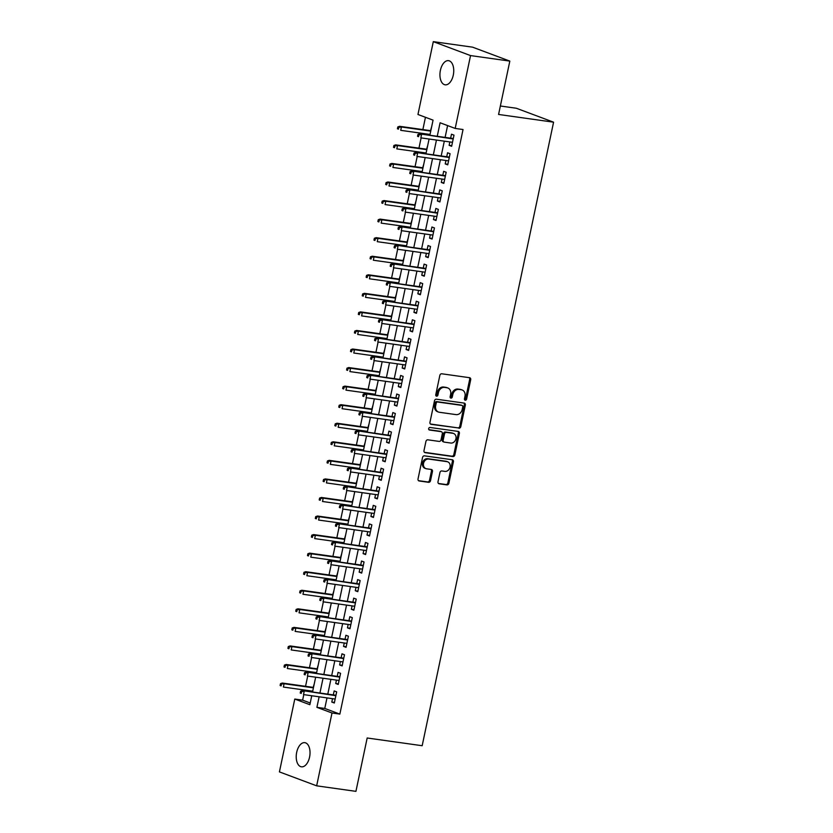 <?xml version="1.0" encoding="UTF-8"?>
<svg xmlns="http://www.w3.org/2000/svg" width="833" height="833" viewBox="0 0 833 833"><rect width="100%" height="100%" fill="white"/><g stroke="black" fill="none" stroke-linecap="round" stroke-linejoin="round"><path stroke-width="1.25" d="M465.262 400.204A1.312 1.083 110.5 0 0 466.615 399.08L470.697 379.723A1.874 1.541 110.5 0 0 469.531 377.693L441.771 373.788A1.874 1.541 110.5 0 0 439.845 375.391L435.763 394.748A1.312 1.083 110.5 0 0 437.929 395.05L438.45 392.551A5.987 4.946 110.5 0 1 444.614 387.407L446.925 387.741A5.987 4.946 110.5 0 1 447.8 387.959A5.987 4.946 110.5 0 1 450.643 394.259L450.112 396.768A1.312 1.083 110.5 0 0 452.267 397.07L452.798 394.561A5.987 4.946 110.5 0 1 458.962 389.428L461.274 389.75A5.987 4.946 110.5 0 1 462.148 389.969A5.987 4.946 110.5 0 1 464.981 396.269L464.45 398.778A1.312 1.083 110.5 0 0 465.262 400.204M464.637 399.809A1.312 1.083 110.5 0 0 465.605 398.705L469.687 379.348A1.874 1.541 110.5 0 0 469.229 377.651M435.94 395.779A1.312 1.083 110.5 0 0 436.919 394.675L437.45 392.166L438.45 392.551M450.289 397.789A1.312 1.083 110.5 0 0 451.267 396.685L451.788 394.186L452.798 394.561M296.683 752.334A12.203 6.758 98 0 1 304.816 742.661A12.203 6.758 98 0 1 309.564 757.145A12.203 6.758 98 0 1 301.421 766.818A12.203 6.758 98 0 1 296.683 752.334M440.397 70.336A12.203 6.758 98 0 1 448.539 60.663A12.203 6.758 98 0 1 453.277 75.157A12.203 6.758 98 0 1 445.145 84.82A12.203 6.758 98 0 1 440.397 70.336M437.991 481.755A1.874 1.541 110.5 0 0 439.158 483.796L446.946 484.889A1.874 1.541 110.5 0 0 448.872 483.286L453.402 461.784A1.874 1.541 110.5 0 0 452.236 459.754L424.476 455.849A1.874 1.541 110.5 0 0 422.55 457.452L418.02 478.954A1.874 1.541 110.5 0 0 419.176 480.985L428.589 482.307A1.874 1.541 110.5 0 0 430.515 480.703L432.452 471.509A1.874 1.541 110.5 0 0 431.296 469.468L426.631 468.812A5.008 4.134 110.5 0 1 425.902 468.625A5.008 4.134 110.5 0 1 423.643 462.919A5.008 4.134 110.5 0 1 428.683 459.066L446.957 461.638A5.008 4.134 110.5 0 1 447.685 461.815A5.008 4.134 110.5 0 1 449.945 467.521A5.008 4.134 110.5 0 1 444.905 471.384L441.865 470.947A1.874 1.541 110.5 0 0 439.939 472.561L437.991 481.755M429.87 135.269L433.056 120.139L417.958 114.485L433.306 41.65L472.592 47.169L509.827 61.101L498.582 114.454L553.581 122.18L422.175 745.722L367.176 737.996L355.93 791.35L316.655 785.831L279.419 771.899L294.778 699.054L309.866 704.708L311.75 695.753M509.827 61.101L470.541 55.582L455.193 128.428L440.095 122.774L437.242 136.3M326.994 697.887L324.766 708.446L339.854 714.1L463.044 129.531L455.193 128.428M339.854 714.1L332.003 712.996L316.655 785.831M458.879 428.235A1.874 1.541 110.5 0 0 460.805 426.631L465.335 405.14A1.874 1.541 110.5 0 0 464.179 403.099L436.419 399.205A1.874 1.541 110.5 0 0 434.493 400.808L429.963 422.3A1.874 1.541 110.5 0 0 431.119 424.341L457.879 427.86A1.874 1.541 110.5 0 0 459.806 426.257L464.335 404.765A1.874 1.541 110.5 0 0 463.877 403.057M459.368 433.462L454.839 454.953A1.874 1.541 110.5 0 1 452.913 456.567L425.153 452.663A1.874 1.541 110.5 0 1 423.987 450.622L425.934 441.428A1.874 1.541 110.5 0 1 427.86 439.824L439.116 441.407A1.874 1.541 110.5 0 0 441.042 439.793L442.323 433.691A1.874 1.541 110.5 0 0 441.167 431.661L429.443 430.015A1.312 1.083 110.5 0 1 429.984 427.464L458.212 431.421A1.874 1.541 110.5 0 1 459.368 433.462L458.358 433.087L453.829 454.579L454.839 454.953M314.333 683.518L313.198 687.381M312.406 691.14L312.229 691.952M318.237 664.963L317.102 668.826M316.311 672.575L316.144 673.397M322.152 646.408L321.017 650.271M320.226 654.02L320.049 654.842M326.067 627.843L324.922 631.706M324.131 635.464L323.964 636.277M329.972 609.287L328.837 613.15M328.046 616.909L327.869 617.722M333.887 590.732L332.742 594.595M331.951 598.344L331.784 599.166M337.792 572.177L336.657 576.04M335.866 579.789L335.699 580.611M341.707 553.612L340.572 557.475M339.781 561.234L339.604 562.046M345.612 535.057L344.477 538.92M343.685 542.679L343.519 543.491M349.527 516.502L348.392 520.365M347.6 524.113L347.423 524.936M353.442 497.947L352.297 501.81M351.505 505.558L351.339 506.381M357.347 479.381L356.212 483.244M355.42 487.003L355.243 487.815M361.262 460.826L360.116 464.689M359.335 468.438L359.158 469.26M365.166 442.271L364.031 446.134M363.24 449.882L363.073 450.705M369.081 423.705L367.947 427.579M367.155 431.327L366.978 432.15M372.986 405.15L371.851 409.013M371.06 412.772L370.893 413.584M376.901 386.595L375.766 390.458M374.975 394.207L374.798 395.029M380.816 368.04L379.671 371.903M378.88 375.652L378.713 376.474M384.721 349.475L383.586 353.348M382.795 357.097L382.618 357.919M388.636 330.92L387.501 334.783M386.71 338.542L386.533 339.354M392.541 312.365L391.406 316.228M390.615 319.976L390.448 320.799M396.456 293.81L395.321 297.673M394.53 301.421L394.353 302.244M400.371 275.244L399.226 279.117M398.434 282.866L398.268 283.689M404.276 256.689L403.141 260.552M402.349 264.311L402.172 265.123M408.191 238.134L407.045 241.997M406.265 245.745L406.087 246.568M412.096 219.579L410.961 223.442M410.169 227.19L410.003 228.013M416.011 201.013L414.876 204.887M414.084 208.635L413.907 209.458M419.915 182.458L418.78 186.321M417.989 190.08L417.822 190.892M423.83 163.903L422.695 167.766M421.904 171.515L421.727 172.337M427.745 145.348L426.6 149.211M425.809 152.96L425.642 153.782M449.851 141.933L449.133 145.338L451.642 146.285L453.995 135.144L451.476 134.207L450.643 138.184M445.936 160.488L445.218 163.903L447.738 164.84L450.08 153.709L447.56 152.762L446.727 156.739M442.021 179.053L441.303 182.458L443.822 183.395L446.165 172.264L443.656 171.317L442.812 175.294M438.116 197.608L437.398 201.013L439.907 201.961L442.261 190.819L439.741 189.882L438.908 193.86M434.201 216.163L433.483 219.568L436.003 220.516L438.345 209.375L435.836 208.437L434.993 212.415M430.297 234.729L429.578 238.134L432.088 239.071L434.441 227.94L431.921 226.993L431.088 230.97M426.381 253.284L425.663 256.689L428.183 257.626L430.526 246.495L428.016 245.558L427.173 249.525M422.477 271.839L421.758 275.244L424.268 276.192L426.621 265.05L424.101 264.113L423.258 268.091M418.562 290.394L417.843 293.799L420.363 294.747L422.706 283.605L420.186 282.668L419.353 286.646M414.647 308.96L413.928 312.365L416.448 313.302L418.791 302.171L416.281 301.223L415.438 305.201M410.742 327.515L410.023 330.92L412.533 331.857L414.886 320.726L412.366 319.789L411.533 323.756M406.827 346.07L406.108 349.475L408.628 350.422L410.971 339.281L408.462 338.344L407.618 342.321M402.922 364.625L402.204 368.03L404.713 368.977L407.066 357.836L404.546 356.899L403.713 360.876M399.007 383.19L398.289 386.595L400.808 387.532L403.151 376.401L400.631 375.454L399.798 379.431M395.092 401.745L394.384 405.15L396.893 406.087L399.236 394.957L396.727 394.019L395.883 397.997M391.187 420.301L390.469 423.705L392.989 424.653L395.331 413.512L392.812 412.574L391.979 416.552M387.272 438.856L386.554 442.261L389.073 443.208L391.416 432.077L388.907 431.13L388.063 435.107M383.367 457.421L382.649 460.826L385.158 461.763L387.512 450.632L384.992 449.685L384.159 453.662M379.452 475.976L378.734 479.381L381.254 480.318L383.596 469.187L381.087 468.25L380.244 472.228M375.548 494.531L374.829 497.936L377.339 498.884L379.692 487.742L377.172 486.805L376.329 490.783M371.633 513.086L370.914 516.491L373.434 517.439L375.777 506.308L373.257 505.36L372.424 509.338M367.717 531.652L366.999 535.057L369.519 535.994L371.862 524.863L369.352 523.915L368.509 527.893M363.813 550.207L363.094 553.612L365.604 554.549L367.957 543.418L365.437 542.481L364.604 546.458M359.898 568.762L359.179 572.167L361.699 573.114L364.042 561.973L361.532 561.036L360.689 565.013M355.993 587.317L355.274 590.722L357.784 591.669L360.137 580.539L357.617 579.591L356.784 583.569M352.078 605.883L351.359 609.287L353.879 610.225L356.222 599.094L353.702 598.146L352.869 602.124M348.163 624.438L347.455 627.843L349.964 628.78L352.307 617.649L349.798 616.712L348.954 620.689M344.258 642.993L343.54 646.398L346.059 647.345L348.402 636.204L345.882 635.267L345.049 639.244M340.343 661.548L339.625 664.963L342.144 665.9L344.487 654.769L341.978 653.822L341.134 657.799M336.438 680.113L335.72 683.518L338.229 684.455L340.582 673.324L338.063 672.377L337.23 676.354M447.592 125.585L445.103 137.403M444.312 141.162L441.188 155.969M440.397 159.717L437.283 174.524M436.492 178.272L433.368 193.079M432.577 196.827L429.464 211.634M428.672 215.393L425.548 230.2M424.757 233.948L421.633 248.755M420.852 252.503L417.729 267.31M416.937 271.058L413.814 285.865M413.022 289.624L409.909 304.43M409.118 308.179L405.994 322.985M405.202 326.734L402.089 341.54M401.298 345.289L398.174 360.095M397.383 363.854L394.259 378.661M393.468 382.409L390.354 397.216M389.563 400.965L386.439 415.771M385.648 419.52L382.534 434.326M381.743 438.085L378.619 452.892M377.828 456.64L374.704 471.447M373.923 475.195L370.8 490.002M370.008 493.75L366.884 508.557M366.093 512.316L362.98 527.122M362.188 530.871L359.065 545.677M358.273 549.426L355.16 564.233M354.369 567.981L351.245 582.788M350.454 586.547L347.33 601.353M346.538 605.102L343.425 619.908M342.634 623.657L339.51 638.463M338.719 642.222L335.605 657.018M334.814 660.777L331.69 675.584M330.899 679.332L327.786 694.139M332.523 698.668L331.805 702.073L334.325 703.01L336.667 691.879L334.158 690.942L333.315 694.92M425.455 117.297L422.872 129.573M422.081 133.332L421.904 134.144M421.113 137.903L418.957 148.139M418.166 151.887L417.999 152.71M417.208 156.458L415.053 166.694M414.261 170.442L414.084 171.265M413.293 175.013L411.138 185.249M410.346 189.008L410.18 189.82M409.388 193.568L407.233 203.804M406.442 207.563L406.265 208.375M405.473 212.134L403.318 222.369M402.526 226.118L402.349 226.94M401.568 230.689L399.403 240.924M398.611 244.673L398.445 245.496M397.653 249.244L395.498 259.479M394.707 263.238L394.53 264.051M393.738 267.799L391.583 278.035M390.792 281.793L390.625 282.606M389.834 286.365L387.678 296.6M386.887 300.349L386.71 301.171M385.918 304.92L383.763 315.155M382.972 318.904L382.805 319.726M382.014 323.475L379.848 333.71M379.067 337.469L378.89 338.281M378.099 342.04L375.943 352.276M375.152 356.024L374.975 356.836M374.184 360.595L372.028 370.831M371.237 374.579L371.07 375.402M370.279 379.15L368.124 389.386M367.332 393.134L367.155 393.957M366.364 397.705L364.208 407.941M363.417 411.7L363.25 412.512M362.459 416.271L360.304 426.506M359.512 430.255L359.335 431.067M358.544 434.826L356.389 445.061M355.597 448.81L355.42 449.633M354.639 453.381L352.474 463.617M351.682 467.365L351.516 468.188M350.724 471.936L348.569 482.172M347.777 485.931L347.6 486.743M346.809 490.502L344.654 500.737M343.862 504.486L343.696 505.308M342.904 509.057L340.749 519.292M339.958 523.041L339.781 523.863M338.989 527.612L336.834 537.847M336.043 541.596L335.876 542.418M335.085 546.167L332.919 556.402M332.138 560.161L331.961 560.973M331.17 564.732L329.014 574.968M328.223 578.716L328.046 579.539M327.254 583.287L325.099 593.523M324.308 597.271L324.141 598.094M323.35 601.842L321.194 612.078M320.403 615.826L320.226 616.649M319.435 620.398L317.279 630.633M316.488 634.392L316.321 635.204M315.53 638.963L313.375 649.199M312.583 652.947L312.406 653.77M311.615 657.518L309.459 667.754M308.668 671.502L308.502 672.325M307.71 676.073L305.544 686.309M304.763 690.057L304.586 690.88M303.795 694.628L302.629 700.157L310.22 703M431.65 126.783L430.515 130.656M429.724 134.405L429.547 135.217M553.581 122.18L516.345 108.248L500.362 105.999M433.306 41.65L470.541 55.582M302.629 700.157L294.778 699.054M312.542 691.994L315.665 677.187M316.457 673.439L319.57 658.632M320.361 654.884L323.485 640.077M324.276 636.329L327.4 621.522M328.181 617.763L331.305 602.957M332.096 599.208L335.22 584.402M336.011 580.653L339.125 565.846M339.916 562.098L343.04 547.291M343.831 543.533L346.945 528.726M347.736 524.977L350.86 510.171M351.651 506.422L354.775 491.616M355.566 487.867L358.679 473.061M359.471 469.302L362.594 454.495M363.386 450.747L366.499 435.94M367.291 432.192L370.414 417.385M371.206 413.637L374.329 398.83M375.11 395.071L378.234 380.264M379.025 376.516L382.149 361.709M382.941 357.961L386.054 343.154M386.845 339.406L389.969 324.599M390.76 320.84L393.874 306.034M394.665 302.285L397.789 287.479M398.58 283.73L401.704 268.924M402.495 265.175L405.609 250.369M406.4 246.61L409.524 231.803M410.315 228.055L413.428 213.248M414.22 209.499L417.343 194.693M418.135 190.934L421.259 176.138M422.039 172.379L425.163 157.572M425.955 153.824L429.078 139.017M319.133 696.784L316.904 707.342L332.003 712.996M436.45 140.059L433.337 154.865M432.546 158.614L429.422 173.42M428.631 177.169L425.517 191.975M424.726 195.724L421.602 210.53M420.811 214.289L417.687 229.096M416.906 232.844L413.782 247.651M412.991 251.399L409.867 266.206M409.076 269.954L405.963 284.761M405.171 288.52L402.047 303.327M401.256 307.075L398.143 321.882M397.351 325.63L394.228 340.437M393.436 344.185L390.313 358.992M389.521 362.751L386.408 377.557M385.617 381.306L382.493 396.112M381.701 399.861L378.588 414.667M377.797 418.416L374.673 433.222M373.882 436.981L370.758 451.788M369.977 455.536L366.853 470.343M366.062 474.092L362.938 488.898M362.147 492.647L359.033 507.453M358.242 511.212L355.118 526.019M354.327 529.767L351.214 544.574M350.422 548.322L347.299 563.129M346.507 566.877L343.383 581.684M342.602 585.443L339.479 600.249M338.687 603.998L335.564 618.804M334.772 622.553L331.659 637.36M330.868 641.118L327.744 655.915M326.952 659.674L323.839 674.48M323.048 678.229L319.924 693.035M324.766 708.446L316.904 707.342M449.133 145.338L451.767 145.713M445.218 163.903L447.852 164.268M441.303 182.458L443.947 182.823M437.398 201.013L440.032 201.388M433.483 219.568L436.117 219.943M429.578 238.134L432.212 238.498M425.663 256.689L428.297 257.053M421.758 275.244L424.393 275.619M417.843 293.799L420.478 294.174M413.928 312.365L416.573 312.729M410.023 330.92L412.658 331.284M406.108 349.475L408.743 349.85M402.204 368.03L404.838 368.405M398.289 386.595L400.923 386.96M394.384 405.15L397.018 405.515M390.469 423.705L393.103 424.08M386.554 442.261L389.188 442.635M382.649 460.826L385.283 461.19M378.734 479.381L381.368 479.756M374.829 497.936L377.464 498.311M370.914 516.491L373.548 516.866M366.999 535.057L369.644 535.421M363.094 553.612L365.729 553.987M359.179 572.167L361.814 572.542M355.274 590.722L357.909 591.097M351.359 609.287L353.994 609.652M347.455 627.843L350.089 628.217M343.54 646.398L346.174 646.772M339.625 664.963L342.269 665.328M335.72 683.518L338.354 683.883M331.805 702.073L334.439 702.448M462.148 389.969L461.138 389.594A5.987 4.946 110.5 0 0 460.264 389.375L461.274 389.75M451.788 394.186A5.987 4.946 110.5 0 1 457.952 389.053L460.264 389.375M447.8 387.959L446.79 387.584A5.987 4.946 110.5 0 0 445.926 387.355L446.925 387.741M437.45 392.166A5.987 4.946 110.5 0 1 443.614 387.033L445.926 387.355M430.422 424.007L457.879 427.86M462.752 406.837A1.312 1.083 110.5 0 0 461.94 405.411L437.575 401.985A1.312 1.083 110.5 0 0 436.221 403.11L435.669 405.754A5.987 4.946 110.5 0 0 438.502 412.054A5.987 4.946 110.5 0 0 439.376 412.273L456.036 414.615A5.987 4.946 110.5 0 0 462.2 409.482L462.752 406.837M461.305 405.171A1.312 1.083 110.5 0 0 460.941 405.036L461.94 405.411M438.502 412.054L437.502 411.679A5.987 4.946 110.5 0 1 434.659 405.379L435.222 402.735A1.312 1.083 110.5 0 1 436.565 401.61L460.941 405.036M424.445 452.329L451.903 456.182A1.874 1.541 110.5 0 0 453.829 454.579M440.688 431.473A1.874 1.541 110.5 0 0 440.157 431.286L428.88 429.693M450.799 443.041A5.008 4.134 110.5 0 0 455.838 439.189A5.008 4.134 110.5 0 0 453.579 433.483A5.008 4.134 110.5 0 0 452.85 433.295L446.415 432.389A1.874 1.541 110.5 0 0 444.489 434.003L443.198 440.105A1.874 1.541 110.5 0 0 444.364 442.136L450.799 443.041M453.579 433.483L452.569 433.108A5.008 4.134 110.5 0 0 451.85 432.921L452.85 433.295M443.354 441.761A1.874 1.541 110.5 0 1 442.198 439.72L443.479 433.618A1.874 1.541 110.5 0 1 445.405 432.015L451.85 432.921M458.358 433.087A1.874 1.541 110.5 0 0 457.9 431.379M447.685 461.815L446.686 461.44A5.008 4.134 110.5 0 0 445.957 461.253L446.957 461.638M425.902 468.625L424.892 468.25A5.008 4.134 110.5 0 1 422.633 462.544A5.008 4.134 110.5 0 1 427.673 458.691L445.957 461.253M418.478 480.651L427.579 481.932A1.874 1.541 110.5 0 0 429.505 480.329L431.442 471.134A1.874 1.541 110.5 0 0 430.984 469.427M438.45 483.463L445.936 484.514A1.874 1.541 110.5 0 0 447.862 482.911L452.392 461.409A1.874 1.541 110.5 0 0 451.934 459.712M397.82 126.918L397.424 128.771L398.434 129.146L398.82 127.293L397.82 126.918L399.611 126.314L401.423 126.991L400.725 130.333L430.036 134.446M398.434 129.146L397.424 128.771M398.82 127.293L401.423 126.991L430.744 131.104M399.611 126.314L430.828 130.698M453.277 138.549L419.738 133.842L453.183 138.965M418.947 134.821L417.937 134.446L417.552 136.31L418.551 136.685L418.947 134.821L421.55 134.519L420.842 137.862L452.486 142.308M418.551 136.685L417.552 136.31M419.738 133.842L417.937 134.446M393.905 145.473L393.52 147.326L394.519 147.712L394.915 145.848L393.905 145.473L395.706 144.869L397.518 145.546L396.81 148.888L426.132 153.001M394.519 147.712L393.52 147.326M394.915 145.848L397.518 145.546L426.829 149.669M395.706 144.869L426.923 149.253M390 164.028L389.605 165.892L390.615 166.267L391 164.413L390 164.028L391.791 163.424L393.603 164.101L392.895 167.443L422.216 171.567M390.615 166.267L389.605 165.892M391 164.413L393.603 164.101L422.925 168.224M391.791 163.424L423.008 167.808M386.085 182.594L385.689 184.447L386.699 184.822L387.095 182.968L386.085 182.594L387.876 181.979L389.688 182.666L388.99 185.998L418.301 190.122M386.699 184.822L385.689 184.447M387.095 182.968L389.688 182.666L419.009 186.779M387.876 181.979L419.093 186.373M382.17 201.149L381.785 203.002L382.784 203.377L383.18 201.524L382.17 201.149L383.971 200.545L385.783 201.222L385.075 204.564L414.397 208.677M382.784 203.377L381.785 203.002M383.18 201.524L385.783 201.222L415.094 205.334M383.971 200.545L415.188 204.928M449.362 157.114L415.823 152.397L449.279 157.52M415.032 153.387L414.032 153.012L413.637 154.865L414.647 155.24L415.032 153.387L417.635 153.074L416.937 156.417L448.571 160.863M414.647 155.24L413.637 154.865M415.823 152.397L414.032 153.012M445.447 175.669L411.919 170.963L445.363 176.075M411.127 171.942L410.117 171.567L409.732 173.42L410.731 173.795L411.127 171.942L413.73 171.64L413.022 174.982L444.666 179.418M410.731 173.795L409.732 173.42M411.919 170.963L410.117 171.567M441.542 194.224L408.003 189.518L441.459 194.641M407.212 190.497L406.212 190.122L405.817 191.975L406.827 192.35L407.212 190.497L409.815 190.195L409.107 193.537L440.751 197.983M406.827 192.35L405.817 191.975M408.003 189.518L406.212 190.122M437.627 212.79L404.088 208.073L437.544 213.196M403.307 209.052L402.297 208.677L401.902 210.541L402.912 210.916L403.307 209.052L405.9 208.75L405.202 212.092L436.836 216.538M402.912 210.916L401.902 210.541M404.088 208.073L402.297 208.677M378.265 219.704L377.87 221.557L378.88 221.942L379.265 220.079L378.265 219.704L380.056 219.1L381.868 219.777L381.17 223.119L410.482 227.232M378.88 221.942L377.87 221.557M379.265 220.079L381.868 219.777L411.19 223.9M380.056 219.1L411.273 223.483M433.722 231.345L400.184 226.628L433.629 231.751M399.392 227.617L398.382 227.242L397.997 229.096L398.997 229.471L399.392 227.617L401.995 227.305L401.287 230.647L432.931 235.093M398.997 229.471L397.997 229.096M400.184 226.628L398.382 227.242M374.35 238.259L373.965 240.123L374.965 240.498L375.36 238.644L374.35 238.259L376.152 237.655L377.963 238.332L377.255 241.674L406.577 245.797M374.965 240.498L373.965 240.123M375.36 238.644L377.963 238.332L407.275 242.455M376.152 237.655L407.368 242.039M429.807 249.9L396.269 245.194L429.724 250.317M395.477 246.172L394.478 245.797L394.082 247.651L395.092 248.026L395.477 246.172L398.08 245.87L397.383 249.213L429.016 253.648M395.092 248.026L394.082 247.651M396.269 245.194L394.478 245.797M370.446 256.824L370.05 258.678L371.06 259.053L371.445 257.199L370.446 256.824L372.236 256.22L374.048 256.897L373.34 260.229L402.662 264.353M371.06 259.053L370.05 258.678M371.445 257.199L374.048 256.897L403.37 261.01M372.236 256.22L403.453 260.604M425.902 268.455L392.364 263.749L425.809 268.872M391.572 264.727L390.562 264.353L390.177 266.206L391.177 266.581L391.572 264.727L394.176 264.425L393.468 267.768L425.111 272.214M391.177 266.581L390.177 266.206M392.364 263.749L390.562 264.353M366.53 275.379L366.135 277.233L367.145 277.608L367.54 275.754L366.53 275.379L368.332 274.775L370.144 275.452L369.435 278.795L398.757 282.908M367.145 277.608L366.135 277.233M367.54 275.754L370.144 275.452L399.455 279.565M368.332 274.775L399.538 279.159M421.987 287.021L388.449 282.304L421.904 287.427M387.657 283.293L386.658 282.908L386.262 284.771L387.272 285.146L387.657 283.293L390.261 282.981L389.552 286.323L421.196 290.769M387.272 285.146L386.262 284.771M388.449 282.304L386.658 282.908M362.615 293.934L362.23 295.788L363.24 296.173L363.625 294.309L362.615 293.934L364.417 293.331L366.228 294.007L365.52 297.35L394.842 301.463M363.24 296.173L362.23 295.788M363.625 294.309L366.228 294.007L395.55 298.131M364.417 293.331L395.633 297.714M418.072 305.576L384.544 300.859L417.989 305.982M383.753 301.848L382.743 301.473L382.347 303.327L383.357 303.701L383.753 301.848L386.356 301.546L385.648 304.878L417.281 309.324M383.357 303.701L382.347 303.327M384.544 300.859L382.743 301.473M358.711 312.49L358.315 314.353L359.325 314.728L359.721 312.875L358.711 312.49L360.502 311.886L362.313 312.562L361.616 315.905L390.927 320.028M359.325 314.728L358.315 314.353M359.721 312.875L362.313 312.562L391.635 316.686M360.502 311.886L391.718 316.269M414.168 324.131L380.629 319.424L414.084 324.547M379.838 320.403L378.828 320.028L378.442 321.882L379.452 322.256L379.838 320.403L382.441 320.101L381.733 323.443L413.376 327.879M379.452 322.256L378.442 321.882M380.629 319.424L378.828 320.028M354.796 331.055L354.41 332.908L355.41 333.283L355.806 331.43L354.796 331.055L356.597 330.451L358.409 331.128L357.701 334.46L387.022 338.583M355.41 333.283L354.41 332.908M355.806 331.43L358.409 331.128L387.72 335.241M356.597 330.451L387.814 334.835M410.252 342.686L376.714 337.979L410.169 343.102M375.922 338.958L374.923 338.583L374.527 340.437L375.537 340.822L375.922 338.958L378.526 338.656L377.828 341.999L409.461 346.445M375.537 340.822L374.527 340.437M376.714 337.979L374.923 338.583M350.891 349.61L350.495 351.464L351.505 351.838L351.89 349.985L350.891 349.61L352.682 349.006L354.494 349.683L353.796 353.025L383.107 357.138M351.505 351.838L350.495 351.464M351.89 349.985L354.494 349.683L383.815 353.796M352.682 349.006L383.898 353.39M406.348 361.251L372.809 356.534L406.254 361.657M372.018 357.524L371.008 357.138L370.623 359.002L371.622 359.377L372.018 357.524L374.621 357.211L373.913 360.554L405.556 365M371.622 359.377L370.623 359.002M372.809 356.534L371.008 357.138M346.976 368.165L346.59 370.019L347.59 370.404L347.986 368.54L346.976 368.165L348.777 367.561L350.589 368.238L349.881 371.58L379.202 375.693M347.59 370.404L346.59 370.019M347.986 368.54L350.589 368.238L379.9 372.361M348.777 367.561L379.994 371.945M402.433 379.806L368.894 375.089L402.349 380.212M368.103 376.079L367.103 375.704L366.707 377.557L367.717 377.932L368.103 376.079L370.706 375.777L370.008 379.109L401.641 383.555M367.717 377.932L366.707 377.557M368.894 375.089L367.103 375.704M343.071 386.731L342.675 388.584L343.685 388.959L344.071 387.106L343.071 386.731L344.862 386.116L346.674 386.793L345.966 390.136L375.287 394.259M343.685 388.959L342.675 388.584M344.071 387.106L346.674 386.793L375.995 390.916M344.862 386.116L376.079 390.5M398.528 398.361L364.989 393.655L398.434 398.778M364.198 394.634L363.188 394.259L362.803 396.112L363.802 396.487L364.198 394.634L366.801 394.332L366.093 397.674L397.737 402.11M363.802 396.487L362.803 396.112M364.989 393.655L363.188 394.259M339.156 405.286L338.76 407.139L339.77 407.514L340.166 405.661L339.156 405.286L340.957 404.682L342.759 405.359L342.061 408.691L371.372 412.814M339.77 407.514L338.76 407.139M340.166 405.661L342.759 405.359L372.08 409.472M340.957 404.682L372.164 409.065M394.613 416.916L361.074 412.21L394.53 417.333M360.283 413.189L359.283 412.814L358.888 414.667L359.898 415.053L360.283 413.189L362.886 412.887L362.178 416.229L393.822 420.675M359.898 415.053L358.888 414.667M361.074 412.21L359.283 412.814M335.241 423.841L334.856 425.694L335.855 426.069L336.251 424.216L335.241 423.841L337.042 423.237L338.854 423.914L338.146 427.256L367.468 431.369M335.855 426.069L334.856 425.694M336.251 424.216L338.854 423.914L368.165 428.027M337.042 423.237L368.259 427.621M390.698 435.482L357.17 430.765L390.615 435.888M356.378 431.754L355.368 431.369L354.973 433.233L355.983 433.608L356.378 431.754L358.971 431.442L358.273 434.784L389.906 439.23M355.983 433.608L354.973 433.233M357.17 430.765L355.368 431.369M331.336 442.396L330.94 444.26L331.951 444.635L332.336 442.771L331.336 442.396L333.127 441.792L334.939 442.469L334.241 445.811L363.552 449.924M331.951 444.635L330.94 444.26M332.336 442.771L334.939 442.469L364.26 446.592M333.127 441.792L364.344 446.176M386.793 454.037L353.254 449.32L386.699 454.443M352.463 450.309L351.453 449.935L351.068 451.788L352.067 452.163L352.463 450.309L355.066 450.007L354.358 453.339L386.002 457.786M352.067 452.163L351.068 451.788M353.254 449.32L351.453 449.935M327.421 460.961L327.036 462.815L328.035 463.19L328.431 461.336L327.421 460.961L329.222 460.347L331.034 461.024L330.326 464.366L359.648 468.49M328.035 463.19L327.036 462.815M328.431 461.336L331.034 461.024L360.345 465.147M329.222 460.347L360.439 464.731M382.878 472.592L349.339 467.886L382.795 473.009M348.548 468.864L347.548 468.49L347.153 470.343L348.163 470.718L348.548 468.864L351.151 468.562L350.454 471.905L382.087 476.341M348.163 470.718L347.153 470.343M349.339 467.886L347.548 468.49M323.516 479.516L323.121 481.37L324.131 481.745L324.516 479.891L323.516 479.516L325.307 478.913L327.119 479.589L326.421 482.921L355.733 487.045M324.131 481.745L323.121 481.37M324.516 479.891L327.119 479.589L356.441 483.702M325.307 478.913L356.524 483.296M378.973 491.147L345.435 486.441L378.88 491.564M344.643 487.42L343.633 487.045L343.248 488.898L344.248 489.283L344.643 487.42L347.246 487.118L346.538 490.46L378.182 494.906M344.248 489.283L343.248 488.898M345.435 486.441L343.633 487.045M319.601 498.072L319.216 499.925L320.216 500.3L320.611 498.446L319.601 498.072L321.403 497.468L323.214 498.144L322.506 501.487L351.828 505.6M320.216 500.3L319.216 499.925M320.611 498.446L323.214 498.144L352.526 502.257M321.403 497.468L352.609 501.851M375.058 509.713L341.52 504.996L374.975 510.119M340.728 505.985L339.729 505.6L339.333 507.464L340.343 507.838L340.728 505.985L343.331 505.673L342.634 509.015L374.267 513.461M340.343 507.838L339.333 507.464M341.52 504.996L339.729 505.6M315.686 516.627L315.301 518.49L316.311 518.865L316.696 517.001L315.686 516.627L317.488 516.023L319.299 516.699L318.591 520.042L347.913 524.155M316.311 518.865L315.301 518.49M316.696 517.001L319.299 516.699L348.621 520.823M317.488 516.023L348.704 520.406M371.143 528.268L337.615 523.551L371.06 528.674M336.824 524.54L335.814 524.165L335.428 526.019L336.428 526.394L336.824 524.54L339.427 524.238L338.719 527.57L370.362 532.016M336.428 526.394L335.428 526.019M337.615 523.551L335.814 524.165M311.781 535.192L311.386 537.046L312.396 537.42L312.791 535.567L311.781 535.192L313.572 534.578L315.384 535.255L314.687 538.597L343.998 542.72M312.396 537.42L311.386 537.046M312.791 535.567L315.384 535.255L344.706 539.378M313.572 534.578L344.789 538.961M367.238 546.823L333.7 542.116L367.155 547.239M332.908 543.095L331.898 542.72L331.513 544.574L332.523 544.949L332.908 543.095L335.512 542.793L334.804 546.136L366.447 550.571M332.523 544.949L331.513 544.574M333.7 542.116L331.898 542.72M307.866 553.747L307.481 555.601L308.481 555.975L308.876 554.122L307.866 553.747L309.668 553.143L311.48 553.82L310.771 557.162L340.093 561.275M308.481 555.975L307.481 555.601M308.876 554.122L311.48 553.82L340.791 557.933M309.668 553.143L340.884 557.527M363.323 565.378L329.785 560.671L363.24 565.794M329.004 561.65L327.994 561.275L327.598 563.129L328.608 563.514L329.004 561.65L331.596 561.348L330.899 564.691L362.532 569.137M328.608 563.514L327.598 563.129M329.785 560.671L327.994 561.275M303.962 572.302L303.566 574.156L304.576 574.531L304.961 572.677L303.962 572.302L305.753 571.698L307.564 572.375L306.867 575.718L336.178 579.83M304.576 574.531L303.566 574.156M304.961 572.677L307.564 572.375L336.886 576.488M305.753 571.698L336.969 576.082M359.419 583.943L325.88 579.227L359.325 584.35M325.089 580.216L324.079 579.83L323.693 581.694L324.693 582.069L325.089 580.216L327.692 579.903L326.984 583.246L358.627 587.692M324.693 582.069L323.693 581.694M325.88 579.227L324.079 579.83M300.047 590.857L299.661 592.721L300.661 593.096L301.057 591.243L300.047 590.857L301.848 590.253L303.66 590.93L302.952 594.273L332.273 598.396M300.661 593.096L299.661 592.721M301.057 591.243L303.66 590.93L332.971 595.054M301.848 590.253L333.065 594.637M296.142 609.423L295.746 611.276L296.756 611.651L297.142 609.798L296.142 609.423L297.933 608.808L299.745 609.485L299.037 612.828L328.358 616.951M296.756 611.651L295.746 611.276M297.142 609.798L299.745 609.485L329.066 613.609M297.933 608.808L329.15 613.192M292.227 627.978L291.831 629.831L292.841 630.206L293.237 628.353L292.227 627.978L294.028 627.374L295.83 628.051L295.132 631.393L324.443 635.506M292.841 630.206L291.831 629.831M293.237 628.353L295.83 628.051L325.151 632.164M294.028 627.374L325.234 631.758M355.504 602.498L321.965 597.792L355.42 602.905M321.174 598.771L320.174 598.396L319.778 600.249L320.788 600.624L321.174 598.771L323.777 598.469L323.079 601.801L354.712 606.247M320.788 600.624L319.778 600.249M321.965 597.792L320.174 598.396M351.599 621.054L318.06 616.347L351.505 621.47M317.269 617.326L316.259 616.951L315.874 618.804L316.873 619.179L317.269 617.326L319.872 617.024L319.164 620.366L350.808 624.802M316.873 619.179L315.874 618.804M318.06 616.347L316.259 616.951M347.684 639.609L314.145 634.902L347.6 640.025M313.354 635.881L312.354 635.506L311.959 637.36L312.969 637.745L313.354 635.881L315.957 635.579L315.249 638.921L346.892 643.368M312.969 637.745L311.959 637.36M314.145 634.902L312.354 635.506M288.312 646.533L287.926 648.386L288.926 648.772L289.322 646.908L288.312 646.533L290.113 645.929L291.925 646.606L291.217 649.948L320.538 654.061M288.926 648.772L287.926 648.386M289.322 646.908L291.925 646.606L321.246 650.719M290.113 645.929L321.33 650.313M343.769 658.174L310.24 653.457L343.685 658.58M309.449 654.446L308.439 654.061L308.043 655.925L309.053 656.3L309.449 654.446L312.042 654.134L311.344 657.476L342.977 661.923M309.053 656.3L308.043 655.925M310.24 653.457L308.439 654.061M284.407 665.088L284.011 666.952L285.021 667.327L285.407 665.473L284.407 665.088L286.198 664.484L288.01 665.161L287.312 668.503L316.623 672.627M285.021 667.327L284.011 666.952M285.407 665.473L288.01 665.161L317.331 669.284M286.198 664.484L317.415 668.868M339.864 676.729L306.325 672.023L339.77 677.135M305.534 673.002L304.524 672.627L304.139 674.48L305.138 674.855L305.534 673.002L308.137 672.7L307.429 676.032L339.073 680.478M305.138 674.855L304.139 674.48M306.325 672.023L304.524 672.627M280.492 683.654L280.107 685.507L281.106 685.882L281.502 684.028L280.492 683.654L282.293 683.039L284.105 683.726L283.397 687.058L312.719 691.182M281.106 685.882L280.107 685.507M281.502 684.028L284.105 683.726L313.416 687.839M282.293 683.039L313.51 687.423M335.949 695.284L302.41 690.578L335.866 695.701M301.619 691.557L300.619 691.182L300.224 693.035L301.234 693.41L301.619 691.557L304.222 691.255L303.524 694.597L335.158 699.043M301.234 693.41L300.224 693.035M302.41 690.578L300.619 691.182M465.605 398.705L466.615 399.08M436.919 394.675L437.929 395.05M451.267 396.685L452.267 397.07M457.952 389.053L458.962 389.428M443.614 387.033L444.614 387.407M469.687 379.348L470.697 379.723M430.599 424.143L431.119 424.341M464.335 404.765L465.335 405.14M459.806 426.257L460.805 426.631M436.565 401.61L437.575 401.985M435.222 402.735L436.221 403.11M434.659 405.379L435.669 405.754M451.903 456.182L452.913 456.567M424.622 452.465L425.153 452.663M440.157 431.286L441.167 431.661M445.405 432.015L446.415 432.389M443.479 433.618L444.489 434.003M442.198 439.72L443.198 440.105M427.673 458.691L428.683 459.066M431.442 471.134L432.452 471.509M429.505 480.329L430.515 480.703M427.579 481.932L428.589 482.307M418.655 480.797L419.176 480.985M452.392 461.409L453.402 461.784M447.862 482.911L448.872 483.286M445.936 484.514L446.946 484.889M438.627 483.598L439.158 483.796M461.128 405.088L462.138 405.463M440.438 431.348L441.438 431.723M443.083 441.698L444.083 442.073"/></g></svg>
